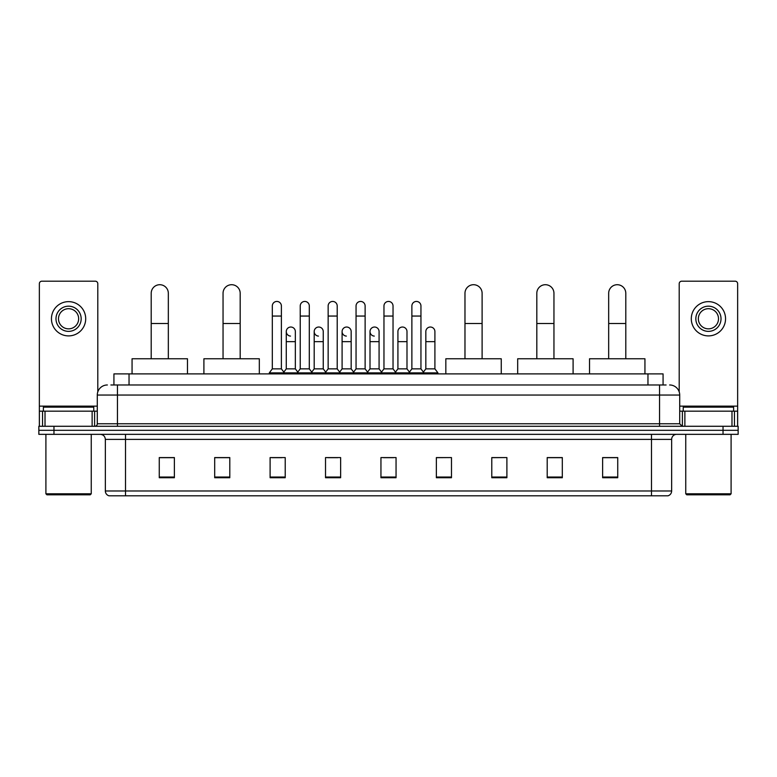 <?xml version="1.0" encoding="UTF-8"?>
<svg xmlns="http://www.w3.org/2000/svg" width="777" height="777" viewBox="0 0 777 777"><rect width="100%" height="100%" fill="white"/><g stroke="black" fill="none" stroke-linecap="round" stroke-linejoin="round"><path stroke-width="1.17" d="M113.928 384.974L113.928 373.892L663.072 373.892L663.072 384.974M111.13 384.974L666.103 384.974M110.897 384.974L117.444 384.974L117.444 395.046L97.29 395.046L97.29 423.766A2.516 2.516 0 0 1 94.775 426.282M107.372 384.974A10.072 10.072 0 0 0 97.29 395.046M669.628 384.974A10.072 10.072 0 0 1 679.71 395.046L679.71 423.766L682.225 426.282M53.963 426.282L38.85 426.282L38.85 430.312L53.963 430.312L38.85 430.312L38.85 434.343L53.963 434.343L53.963 430.312L723.037 430.312L53.963 430.312L53.963 426.282L723.037 426.282L723.037 430.312L738.15 430.312L723.037 430.312L723.037 434.343L53.963 434.343M723.037 434.343L738.15 434.343L738.15 426.282L723.037 426.282M671.649 490.977C671.503 493.395 670.298 495.007 668.016 495.813L651.495 495.813L651.495 490.977L671.649 490.977L671.649 439.384A5.041 5.041 0 0 1 676.68 434.343M651.495 495.813L108.984 495.813A5.041 5.041 0 0 1 105.351 490.977L105.351 439.384C105.06 436.324 103.38 434.644 100.32 434.343M617.734 477.729L617.734 457.575L602.622 457.575L602.622 477.729L617.734 477.729M562.315 477.729L562.315 457.575L547.202 457.575L547.202 477.729L562.315 477.729M506.895 477.729L506.895 457.575L491.783 457.575L491.783 477.729L506.895 477.729M451.476 477.729L451.476 457.575L436.363 457.575L436.363 477.729L451.476 477.729M174.378 477.729L174.378 457.575L159.266 457.575L159.266 477.729L174.378 477.729M229.798 477.729L229.798 457.575L214.685 457.575L214.685 477.729L229.798 477.729M285.217 477.729L285.217 457.575L270.105 457.575L270.105 477.729L285.217 477.729M340.637 477.729L340.637 457.575L325.524 457.575L325.524 477.729L340.637 477.729M396.056 477.729L396.056 457.575L380.944 457.575L380.944 477.729L396.056 477.729M506.895 457.575L491.783 457.672L506.895 457.575M327.641 457.672L337.713 457.672M271.814 457.672L281.896 457.672M451.476 457.575L436.363 457.672L451.476 457.575M383.459 457.672L393.541 457.672M229.798 457.672L214.685 457.672M174.378 457.672L159.266 457.672M562.315 457.672L547.202 457.672M617.734 457.672L602.622 457.672M92.133 426.282L92.133 411.169L45.017 411.169L45.017 426.282M97.795 391.899L97.795 283.702A2.516 2.516 0 0 0 95.28 281.187L41.871 281.187A2.516 2.516 0 0 0 39.355 283.702L39.355 411.169L45.017 411.169M92.133 411.169L97.29 411.169M39.355 426.282L39.355 411.169M68.58 306.177A12.597 12.597 0 0 0 55.983 318.774A12.597 12.597 0 0 0 68.58 331.371A12.597 12.597 0 0 0 81.167 318.774A12.597 12.597 0 0 0 68.58 306.177M68.58 308.692A10.072 10.072 0 0 0 58.498 318.774A10.072 10.072 0 0 0 68.58 328.846A10.072 10.072 0 0 0 78.652 318.774A10.072 10.072 0 0 0 68.58 308.692M68.58 335.897A17.133 17.133 0 0 0 85.703 318.774A17.133 17.133 0 0 0 68.58 301.641A17.133 17.133 0 0 0 51.447 318.774A17.133 17.133 0 0 0 68.58 335.897M90.239 494.803L46.911 494.803L45.901 493.793L91.249 493.793L90.239 494.803M45.901 434.343L45.901 493.793M91.249 434.343L91.249 493.793M93.764 411.169L93.764 407.138L43.386 407.138L43.386 411.169M151.204 358.77L151.204 293.279A8.566 8.566 0 0 1 159.771 284.712A8.566 8.566 0 0 1 168.327 293.279A8.566 8.566 0 0 0 159.771 284.712M168.327 358.77L168.327 293.279M187.48 373.892L187.48 358.77L132.061 358.77L132.061 373.892M223.048 358.77L223.048 293.279A8.566 8.566 0 0 1 231.614 284.712A8.566 8.566 0 0 1 240.18 293.279A8.566 8.566 0 0 0 231.614 284.712M240.18 358.77L240.18 293.279M259.324 373.892L259.324 358.77L203.904 358.77L203.904 373.892M464.976 358.77L464.976 293.279A8.566 8.566 0 0 1 473.543 284.712A8.566 8.566 0 0 1 482.109 293.279A8.566 8.566 0 0 0 473.543 284.712M482.109 358.77L482.109 293.279M501.252 373.892L501.252 358.77L445.833 358.77L445.833 373.892M536.82 358.77L536.82 293.279A8.566 8.566 0 0 1 545.386 284.712A8.566 8.566 0 0 1 553.952 293.279A8.566 8.566 0 0 0 545.386 284.712M553.952 358.77L553.952 293.279M573.096 373.892L573.096 358.77L517.676 358.77L517.676 373.892M608.673 358.77L608.673 293.279A8.566 8.566 0 0 1 617.229 284.712A8.566 8.566 0 0 1 625.796 293.279A8.566 8.566 0 0 0 617.229 284.712M625.796 358.77L625.796 293.279M644.939 373.892L644.939 358.77L589.52 358.77L589.52 373.892M272.319 316.054L281.391 316.054L281.391 368.852L272.319 368.852L272.319 305.973A4.536 4.536 0 0 1 277.136 301.447A4.536 4.536 0 0 1 281.391 305.973A4.536 4.536 0 0 0 277.136 301.447M272.319 368.852L269.298 372.882L269.298 373.892M281.391 368.852L284.411 372.882L269.298 372.882M300.233 368.852L300.233 316.054L309.304 316.054L309.304 368.852L300.233 368.852L297.212 372.882L284.411 372.882L284.411 373.892M300.233 316.054L300.233 305.973A4.536 4.536 0 0 1 305.05 301.447A4.536 4.536 0 0 1 309.304 305.973A4.536 4.536 0 0 0 305.05 301.447M309.304 368.852L312.325 372.882L297.212 372.882L297.212 373.892M328.147 368.852L328.147 316.054L337.208 316.054L337.208 368.852L328.147 368.852L325.116 372.882L312.325 372.882L312.325 373.892M328.147 316.054L328.147 305.973A4.536 4.536 0 0 1 332.964 301.447A4.536 4.536 0 0 1 337.208 305.973A4.536 4.536 0 0 0 332.964 301.447M337.208 368.852L340.239 372.882L325.116 372.882L325.116 373.892M356.051 368.852L356.051 316.054L365.122 316.054L365.122 368.852L356.051 368.852L353.03 372.882L340.239 372.882L340.239 373.892M356.051 316.054L356.051 305.973A4.536 4.536 0 0 1 360.878 301.447A4.536 4.536 0 0 1 365.122 305.973A4.536 4.536 0 0 0 360.878 301.447M365.122 368.852L368.143 372.882L353.03 372.882L353.03 373.892M383.964 368.852L383.964 316.054L393.036 316.054L393.036 368.852L383.964 368.852L380.944 372.882L368.143 372.882L368.143 373.892M383.964 316.054L383.964 305.973A4.536 4.536 0 0 1 388.782 301.447A4.536 4.536 0 0 1 393.036 305.973A4.536 4.536 0 0 0 388.782 301.447M393.036 368.852L396.056 372.882L380.944 372.882L380.944 373.892M411.878 368.852L411.878 316.054L420.949 316.054L420.949 368.852L411.878 368.852L408.857 372.882L396.056 372.882L396.056 373.892M411.878 316.054L411.878 305.973A4.536 4.536 0 0 1 416.695 301.447A4.536 4.536 0 0 1 420.949 305.973A4.536 4.536 0 0 0 416.695 301.447M420.949 368.852L423.97 372.882L408.857 372.882L408.857 373.892M434.906 368.852L434.906 341.647L425.835 341.647L425.835 368.852L434.906 368.852L437.927 372.882L423.97 372.882L423.97 373.892M290.52 336.091A4.536 4.536 0 0 1 286.276 331.565A4.536 4.536 0 0 1 291.093 327.039A4.536 4.536 0 0 1 295.347 331.565L295.347 341.647L286.276 341.647L286.276 331.565M295.347 341.647L295.347 368.852L286.276 368.852L286.276 341.647M286.276 368.852L283.828 372.105M295.347 368.852L297.785 372.105M318.434 336.091A4.536 4.536 0 0 1 314.19 331.565A4.536 4.536 0 0 1 319.007 327.039A4.536 4.536 0 0 1 323.251 331.565L323.251 341.647L314.19 341.647L314.19 331.565M323.251 341.647L323.251 368.852L314.19 368.852L314.19 341.647M314.19 368.852L311.742 372.105M323.251 368.852L325.699 372.105M346.348 336.091A4.536 4.536 0 0 1 342.094 331.565A4.536 4.536 0 0 1 346.921 327.039A4.536 4.536 0 0 1 351.165 331.565L351.165 341.647L342.094 341.647L342.094 331.565M351.165 341.647L351.165 368.852L342.094 368.852L342.094 341.647M342.094 368.852L339.656 372.105M351.165 368.852L353.613 372.105M374.261 336.091A4.536 4.536 0 0 1 370.007 331.565A4.536 4.536 0 0 1 374.825 327.039A4.536 4.536 0 0 1 379.079 331.565L379.079 341.647L370.007 341.647L370.007 331.565M379.079 341.647L379.079 368.852L370.007 368.852L370.007 341.647M370.007 368.852L367.57 372.105M379.079 368.852L381.526 372.105M397.921 331.565A4.536 4.536 0 0 1 402.739 327.039A4.536 4.536 0 0 1 406.993 331.565L406.993 341.647L397.921 341.647L397.921 331.565M406.993 341.647L406.993 368.852L397.921 368.852L397.921 341.647M397.921 368.852L395.474 372.105M406.993 368.852L409.43 372.105M425.835 341.647L425.835 331.565A4.536 4.536 0 0 1 430.652 327.039A4.536 4.536 0 0 1 434.906 331.565L434.906 341.647M425.835 368.852L423.387 372.105M437.927 372.882L437.927 373.892M731.983 426.282L731.983 411.169L684.867 411.169L684.867 426.282M731.983 411.169L737.645 411.169L737.645 283.702A2.516 2.516 0 0 0 735.129 281.187L681.72 281.187A2.516 2.516 0 0 0 679.205 283.702L679.205 391.899M679.71 411.169L684.867 411.169M737.645 411.169L737.645 426.282M708.42 306.177A12.597 12.597 0 0 0 695.833 318.774A12.597 12.597 0 0 0 708.42 331.371A12.597 12.597 0 0 0 721.017 318.774A12.597 12.597 0 0 0 708.42 306.177M708.42 308.692A10.072 10.072 0 0 0 698.348 318.774A10.072 10.072 0 0 0 708.42 328.846A10.072 10.072 0 0 0 718.502 318.774A10.072 10.072 0 0 0 708.42 308.692M708.42 335.897A17.133 17.133 0 0 0 725.553 318.774A17.133 17.133 0 0 0 708.42 301.641A17.133 17.133 0 0 0 691.297 318.774A17.133 17.133 0 0 0 708.42 335.897M730.089 494.803L686.761 494.803L685.751 493.793L731.099 493.793L730.089 494.803M685.751 434.343L685.751 493.793M731.099 434.343L731.099 493.793M733.614 411.169L733.614 407.138L683.236 407.138L683.236 411.169M129.04 384.974L129.04 373.892M647.96 384.974L647.96 373.892M117.444 426.282L117.444 423.766L679.71 423.766M97.29 423.766L117.444 423.766L117.444 395.046L659.556 395.046L659.556 426.282M679.71 395.046L659.556 395.046L659.556 384.974M651.495 434.343L651.495 439.384L105.351 439.384M671.649 439.384L651.495 439.384L651.495 490.977L125.505 490.977L125.505 495.813M105.351 490.977L125.505 490.977L125.505 434.343M396.056 477.029L380.944 477.029M340.637 477.029L325.524 477.029M285.217 477.029L270.105 477.029M229.798 477.029L214.685 477.029M174.378 477.029L159.266 477.029M451.476 477.029L436.363 477.029M506.895 477.029L491.783 477.029M562.315 477.029L547.202 477.029M617.734 477.029L602.622 477.029M97.29 406.138L39.355 406.138M94.609 411.169L94.609 426.282M39.394 411.169L39.394 426.282M42.541 426.282L42.541 411.169M151.204 323.504L168.327 323.504M223.048 323.504L240.18 323.504M464.976 323.504L482.109 323.504M536.82 323.504L553.952 323.504M608.673 323.504L625.796 323.504M737.645 406.138L679.71 406.138M737.606 426.282L737.606 411.169M734.459 411.169L734.459 426.282M682.391 426.282L682.391 411.169M281.391 316.054L281.391 305.973M309.304 316.054L309.304 305.973M337.208 316.054L337.208 305.973M365.122 316.054L365.122 305.973M393.036 316.054L393.036 305.973M420.949 316.054L420.949 305.973"/></g></svg>
